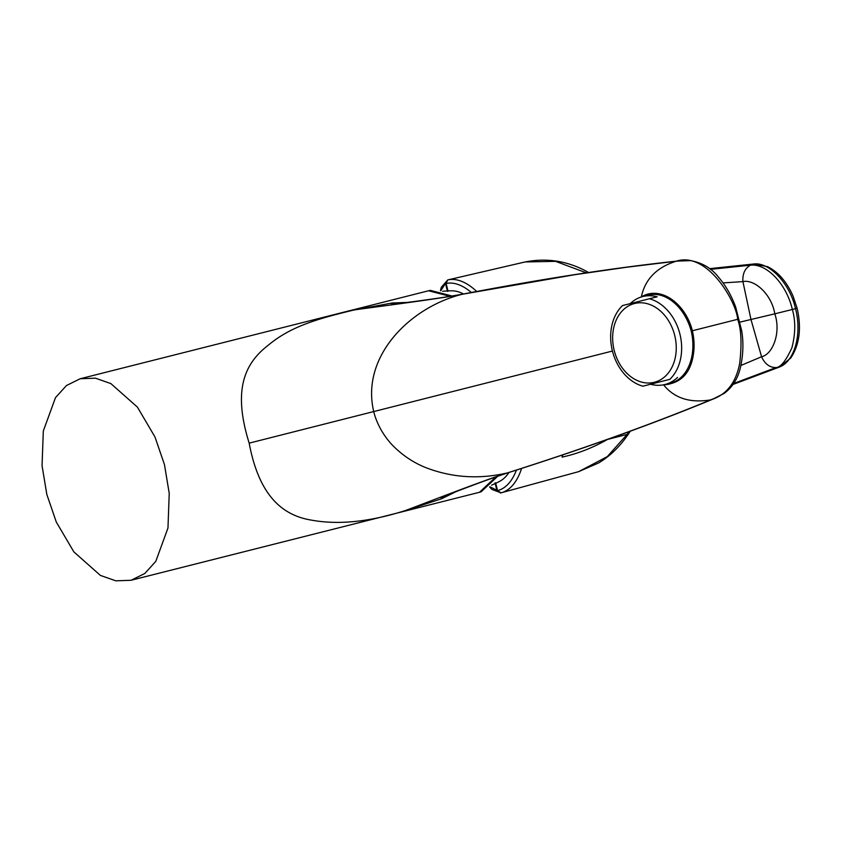 <?xml version="1.0" encoding="UTF-8"?>
<svg xmlns="http://www.w3.org/2000/svg" width="841" height="841" viewBox="0 0 841 841"><rect width="100%" height="100%" fill="white"/><g stroke="black" fill="none" stroke-linecap="round" stroke-linejoin="round"><path stroke-width="1.26" d="M654.424 382.277A40.62 31.17 -104.1 0 0 674.661 335.223A40.62 31.17 -104.1 0 0 634.492 303.517A40.62 31.17 -104.1 0 0 614.245 350.571A40.62 31.17 -104.1 0 0 654.424 382.277M642.871 386.187L669.825 379.344A45.351 34.786 -104.1 0 0 679.875 333.909A45.351 34.786 -104.1 0 0 649.431 298.744L622.477 305.588A45.351 34.786 -104.1 0 0 612.437 351.033A45.351 34.786 -104.1 0 0 642.871 386.187L669.825 379.344M677.531 377.409A45.351 34.786 75.9 0 1 664.989 384.495A45.351 34.786 75.9 0 1 664.926 384.505L669.835 383.275C688.253 379.207 696.8 354.65 691.207 331.06C684.9 307.617 665.715 290.134 647.591 295.349L642.787 296.558A45.351 34.786 75.9 0 1 657.136 296.81L649.431 298.744M630.214 303.622A45.351 34.786 75.9 0 1 642.734 296.568A45.351 34.786 75.9 0 1 642.787 296.558M164.447 464.537L169.23 493.362L167.969 528.022L155.774 561.399L144.778 573.509L131.07 580.269L115.816 580.826L100.415 575.423L73.871 551.896L56.315 522.072L46.833 494.476L42.05 465.651L43.312 430.991L55.506 397.604L66.502 385.504L80.21 378.744L95.464 378.177L110.865 383.591L137.409 407.107L154.965 436.942L164.447 464.537M456.2 491.565L441.714 498.724L446.245 495.402M612.437 351.044L249.167 443.144C259.081 495.833 282.366 515.48 311.78 520.19C338.555 525.026 369.609 521.862 404.92 510.697L441.714 498.724M463.517 293.982A98.723 41.882 -104.2 0 0 451.796 290.807A101.088 101.088 0 0 0 442.65 291.291M588.553 272.505L588.395 272.41C568.4 261.057 547.207 257.588 524.826 262.024L448.106 279.843A109.751 46.549 75.8 0 1 476.71 291.48M440.432 290.671L441.315 287.275L447.738 279.916L446.129 283.459A106.723 45.277 75.8 0 1 471.37 292.489M557.572 277.33L519.254 283.774M525.099 261.961L555.575 261.341L586.282 272.841M447.486 291.417L445.541 283.585L446.129 283.459L448.053 291.217M516.448 470.077A106.723 45.277 75.8 0 1 503.591 487.938A106.723 45.277 75.8 0 1 497.567 490.597L489.925 486.76M521.609 468.416A109.751 46.549 75.8 0 1 507.197 490.114A109.751 46.549 75.8 0 1 501.373 492.752A109.751 46.549 75.8 0 1 501.005 492.847L491.89 489.42L489.641 487.013M491.596 485.141A101.088 101.088 0 0 0 499.88 481.22A98.723 41.882 -104.2 0 0 508.942 472.484M630.266 431.223L628.479 433.945C620.164 446.266 610.282 455.896 598.855 462.844L578.661 471.643L607.286 456.621L627.134 434.387L607.433 439.475C592.579 447.917 577.452 453.793 562.051 457.115L562.776 454.855M739.901 322.124L774.813 313.83C781.31 332.899 772.543 354.503 761.578 356.752L750.981 319.496L742.918 281.609C742.424 273.756 744.958 268.29 750.508 265.188L710.466 269.351M740.847 365.488L761.578 356.752C764.805 363.911 769.599 367.517 775.938 367.591L733.783 383.464M733.173 384.379L779.218 367.107C794.23 361.819 802.367 334.644 795.512 308.689L796.49 308.405M754.062 263.958L750.508 265.188C766.361 263.265 786.377 283.617 792.359 309.488C795.681 320.999 795.523 333.761 791.907 347.775C785.967 360.789 780.648 367.401 775.938 367.591L779.565 367.002L790.75 358.035C799.528 344.757 801.662 328.169 797.121 308.258L793.095 296.2C786.882 282.008 778.409 272.169 767.696 266.702L754.062 263.958L709.583 268.647L753.631 264.042C769.073 261.667 789.867 283.165 795.512 308.689L774.813 313.83C771.449 293.761 754.23 279.065 742.918 281.609L723.018 282.912M627.134 434.387L628.858 431.738M663.633 384.905C674.419 398.287 690.125 403.281 710.729 399.864C726.267 395.07 735.917 382.918 739.681 363.417C741.941 343.801 741.268 329.104 737.652 319.317C736.695 302.382 707.27 250.387 675.691 261.383C656.485 267.554 645.036 279.38 641.357 296.873C660.795 285.183 685.552 303.738 692.374 330.755C694.161 338.534 694.54 346.072 693.541 353.357C690.934 372.931 680.958 383.443 663.633 384.905L663.128 384.894M692.374 330.755L737.652 319.317M404.92 510.697C418.608 505.725 480.589 481.462 507.396 472.915L508.363 472.663C585.21 448.232 653.068 423.853 711.938 399.538L724.196 393.409C733.121 386.692 738.703 377.199 740.963 364.941C743.265 353.273 743.518 341.94 741.72 330.912L735.707 307.175C731.554 295.769 725.941 285.919 718.876 277.646C711.896 268.458 702.477 262.791 690.598 260.626L676.91 261.109L626.871 267.217L574.908 274.681L462.193 294.287C410.303 307.091 360.547 356.405 373.74 411.617C375.107 417.462 377.62 423.654 381.267 430.182C384.947 436.447 388.984 441.767 393.367 446.129C403.217 455.927 414.403 463.233 426.913 468.048C452.784 477.762 479.601 479.391 507.396 472.915C584.127 448.516 651.901 424.169 710.729 399.864L712.716 399.033M249.167 443.144C233.104 391.633 243.491 364.51 267.638 345.725C290.355 326.539 316.805 318.981 354.135 309.961C368.526 307.795 434.566 299.564 462.193 294.287L463.139 294.056C542.34 278.855 613.583 267.88 676.889 261.109L677.793 261.173M354.135 309.961L392.19 303.002L397.572 303.727M407.896 302.392L392.19 303.002M664.926 384.505A45.351 34.786 75.9 0 1 650.577 384.253M131.07 580.269L479.475 492.279L495.875 476.889M495.633 482.839L497.567 490.597L501.005 492.847L500.353 492.994M496.884 487.864L496.295 487.99L495.034 482.902M446.224 286.329L446.802 286.203M440.789 290.755L447.748 279.916M496.295 487.99L496.978 490.734L500.637 492.931M80.21 378.744L428.584 290.765L450.03 296.316M578.818 471.601L500.963 492.858M779.565 367.002L733.152 384.4M508.363 472.663C489.105 479.023 476.29 484.006 461.793 489.43L440.673 497.62M463.149 294.056C443.091 297.672 429.635 299.375 414.487 301.499L391.464 304.453M497.746 476.237L481.126 491.817L479.486 492.279M451.974 296.011L430.34 290.376L428.595 290.765"/></g></svg>
